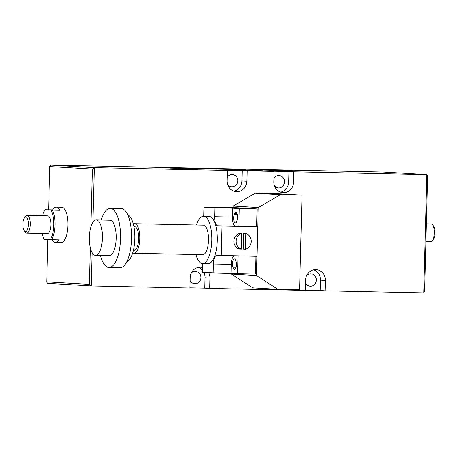 <?xml version="1.0" encoding="UTF-8"?>
<svg xmlns="http://www.w3.org/2000/svg" width="458" height="458" viewBox="0 0 458 458"><rect width="100%" height="100%" fill="white"/><g stroke="black" fill="none" stroke-linecap="round" stroke-linejoin="round"><path stroke-width="0.69" d="M255.209 193.219L276.918 193.677L302.051 195.154L280.342 194.696L255.209 193.219L233.151 206.071L258.278 207.548L256.497 275.567L231.37 274.084L231.387 273.277M255.907 256.314L255.444 274.016L213.165 272.882L213.394 264.008A8.874 3.28 91.2 0 1 216.857 255.329A8.874 3.28 91.2 0 1 216.903 255.329L257.001 256.337L257.78 226.767L256.686 226.699L257.15 208.957L233.111 207.543L233.151 206.071M242.213 170.571L247.131 170.857L246.862 181.208A10.649 9.893 -86.6 0 1 236.339 191.633A10.649 9.893 -86.6 0 1 227.076 180.796L227.345 170.445L222.428 170.153L242.213 170.571L241.944 180.921A10.649 9.893 -86.6 0 1 233.901 191.152M227.162 177.452A6.212 5.771 -86.6 0 1 232.418 174.509A6.212 5.771 -86.6 0 1 237.816 180.944A6.212 5.771 -86.6 0 1 231.885 186.921A6.212 5.771 -86.6 0 1 231.685 186.916A6.212 5.771 -86.6 0 1 227.706 184.843M198.205 267.426A10.649 9.893 -86.6 0 1 202.293 270.146M203.799 272.327A10.649 9.893 -86.6 0 1 205.035 277.783L204.766 288.134L189.898 287.824M191.312 272.962A6.212 5.771 -86.6 0 1 195.509 271.376A6.212 5.771 -86.6 0 1 200.907 277.806A6.212 5.771 -86.6 0 1 194.982 283.788A6.212 5.771 -86.6 0 1 194.776 283.777A6.212 5.771 -86.6 0 1 190.087 280.628M90.312 247.83L89.35 284.395L46.739 281.888L47.529 283.365L91.234 285.935L189.893 288.008L190.167 277.657A10.649 9.893 -86.6 0 1 200.684 267.232A10.649 9.893 -86.6 0 1 202.362 267.489M208.711 272.619A10.649 9.893 -86.6 0 1 209.953 278.075L209.684 288.425L204.766 288.134M313.633 269.848A10.649 9.893 -86.6 0 1 320.463 280.21L320.188 290.561L305.326 290.252M306.74 275.39A6.212 5.771 -86.6 0 1 310.93 273.804A6.212 5.771 -86.6 0 1 316.335 280.233A6.212 5.771 -86.6 0 1 310.404 286.216A6.212 5.771 -86.6 0 1 310.203 286.204A6.212 5.771 -86.6 0 1 305.515 283.055M209.684 288.425L305.32 290.435L305.589 280.084A10.649 9.893 -86.6 0 1 316.112 269.659A10.649 9.893 -86.6 0 1 325.38 280.502L325.106 290.853L320.188 290.561M288.935 171.55L293.853 171.842L293.578 182.192A10.649 9.893 -86.6 0 1 283.061 192.618A10.649 9.893 -86.6 0 1 273.792 181.774L274.067 171.424L269.149 171.137L288.935 171.55L288.666 181.9A10.649 9.893 -86.6 0 1 280.622 192.137M273.878 178.437A6.212 5.771 -86.6 0 1 279.134 175.494A6.212 5.771 -86.6 0 1 284.538 181.923A6.212 5.771 -86.6 0 1 278.607 187.906A6.212 5.771 -86.6 0 1 278.407 187.894A6.212 5.771 -86.6 0 1 274.428 185.828M258.278 207.548L280.342 194.696M231.37 274.084L252.73 287.847L277.863 289.33L256.497 275.567M277.863 289.33L299.572 289.782L302.051 195.154M233.471 170.078L262.566 170.765L233.471 170.078M216.537 169.076L245.631 169.769L216.537 169.076M263.253 170.061L292.353 170.754L263.253 170.061M169.815 168.097L198.909 168.79L169.815 168.097M432.129 240.931L433.314 239.597A7.397 2.737 -88.8 0 0 435.1 232.956A7.397 2.737 -88.8 0 0 433.6 226.034L432.472 224.649A8.874 3.28 91.2 0 1 434.27 232.956A8.874 3.28 91.2 0 1 432.129 240.931A8.874 3.28 91.2 0 1 430.806 241.635L425.94 241.538M426.404 223.79L431.178 223.888A8.874 3.28 91.2 0 1 431.224 223.893A8.874 3.28 91.2 0 1 432.472 224.649M42.508 215.718A16.866 6.235 91.2 0 1 45.016 209.741L52.63 209.879A17.753 6.561 91.2 0 1 56.237 207.131L61.733 207.245A17.753 6.561 91.2 0 1 67.921 225.13A17.753 6.561 91.2 0 1 60.988 242.74L55.492 242.626A17.753 6.561 91.2 0 1 52 239.729M56.237 207.131A17.753 6.561 91.2 0 1 59.878 210.308L50.998 210.096A16.866 6.235 91.2 0 1 53.849 225.073A16.866 6.235 91.2 0 1 50.225 239.666L51.68 239.723A17.753 6.561 -88.8 0 0 52.458 210.148M51.68 239.723L59.099 239.877A17.753 6.561 91.2 0 1 55.492 242.626M52.63 209.879L59.878 210.308M42.13 233.466A16.866 6.235 91.2 0 0 44.243 239.316L50.225 239.666M28.367 224.403A7.397 2.737 91.2 0 1 24.406 231.004A7.397 2.737 91.2 0 1 22.9 224.185A7.397 2.737 91.2 0 1 24.686 217.436A7.397 2.737 91.2 0 1 28.367 224.403M24.406 231.004L25.534 232.383A8.874 3.28 -88.8 0 0 26.822 233.145A8.874 3.28 -88.8 0 0 30.285 224.466A8.874 3.28 -88.8 0 0 27.24 215.403A8.874 3.28 -88.8 0 0 27.194 215.397A8.874 3.28 -88.8 0 0 25.871 216.102L24.686 217.436M27.194 215.397L47.804 215.833A8.874 3.28 91.2 0 1 47.85 215.833A8.874 3.28 91.2 0 1 50.901 224.838A8.874 3.28 91.2 0 1 47.432 233.58L26.822 233.145M50.998 210.096L45.016 209.741M92.9 222.244L94.331 167.645L227.345 170.445M89.35 284.395L91.234 285.935L92.104 252.679M325.106 290.853L423.765 292.925L426.867 174.635L293.853 171.842M247.131 170.857L274.067 171.424M423.765 292.925L424.635 291.443L427.652 176.112L426.867 174.635L383.157 172.065L50.626 165.075L94.331 167.645L92.373 169.065L90.861 226.87M46.739 281.888L47.85 239.528M48.628 209.793L49.756 166.557L92.373 169.065M49.756 166.557L50.626 165.075M202.465 263.573L202.236 272.235L213.165 272.882M233.111 207.543L203.942 207.176L214.865 207.823L214.636 216.691A8.874 3.28 91.2 0 0 217.682 225.76L222.05 226.017L221.277 255.587M203.942 207.176L203.707 216.05A8.874 3.28 91.2 0 1 203.701 216.256M203.552 216.25L209.048 216.365A23.667 8.754 91.2 0 1 209.169 216.371A23.667 8.754 91.2 0 1 217.298 240.376A23.667 8.754 91.2 0 1 208.052 263.694L202.556 263.579A23.667 8.754 -88.8 0 0 211.802 240.261A23.667 8.754 -88.8 0 0 203.673 216.256A23.667 8.754 -88.8 0 0 203.552 216.25A23.667 8.754 -88.8 0 0 196.534 224.981M257.78 226.767L222.05 226.017M241.372 249.123L239.185 248.997A8.135 7.557 -86.6 0 1 233.895 241.057A8.135 7.557 -86.6 0 1 239.591 233.351L241.778 233.477L241.372 249.123A8.135 7.557 -86.6 0 1 236.076 241.189A8.135 7.557 -86.6 0 1 241.778 233.477M245.494 249.215L243.307 249.083L243.719 233.437L245.9 233.563A8.135 7.557 -86.6 0 1 251.196 241.503A8.135 7.557 -86.6 0 1 245.494 249.215L245.9 233.563M256.686 226.699L235.544 226.132A8.874 3.28 -88.8 0 1 232.498 217.069L232.727 208.195L239.288 208.585L238.818 226.326M257.15 208.957L239.288 208.585M214.865 207.823L232.727 208.195M238.046 255.942L237.582 273.644M234.296 214.459L234.593 213.737A4.883 1.803 91.2 0 1 235.876 212.38A4.883 1.803 91.2 0 1 237.484 215.46A4.883 1.803 91.2 0 1 236.958 220.785L236.666 221.512A4.883 1.803 91.2 0 1 235.378 222.863A4.883 1.803 91.2 0 1 233.775 219.788A4.883 1.803 91.2 0 1 234.296 214.459L237.318 214.521M234.09 255.856A8.874 3.28 -88.8 0 0 231.256 264.386L231.027 273.254M235.647 260.447L235.904 261.203A4.883 1.803 91.2 0 1 236.156 266.51A4.883 1.803 91.2 0 1 234.433 269.459A4.883 1.803 91.2 0 1 233.174 267.953L232.916 267.197A4.883 1.803 91.2 0 1 232.658 261.89A4.883 1.803 91.2 0 1 234.387 258.942A4.883 1.803 91.2 0 1 235.647 260.447M96.34 219.92A17.753 6.561 -88.8 0 0 96.249 219.914A17.753 6.561 -88.8 0 0 89.316 237.525A17.753 6.561 -88.8 0 0 95.504 255.409A17.753 6.561 -88.8 0 0 102.432 237.925A17.753 6.561 -88.8 0 0 96.34 219.92M95.504 255.409L109.244 255.696A17.753 6.561 -88.8 0 0 116.177 238.212A17.753 6.561 -88.8 0 0 110.08 220.206A17.753 6.561 -88.8 0 0 109.989 220.201L96.249 219.914M100.491 255.512A29.587 10.94 -88.8 0 0 108.993 267.529A29.587 10.94 -88.8 0 0 120.546 238.383A29.587 10.94 -88.8 0 0 110.389 208.379A29.587 10.94 -88.8 0 0 110.235 208.373A29.587 10.94 -88.8 0 0 101.241 220.017M108.993 267.529L119.985 267.758A29.587 10.94 -88.8 0 0 131.543 238.618A29.587 10.94 -88.8 0 0 121.381 208.608A29.587 10.94 -88.8 0 0 121.233 208.602L110.235 208.373M126.78 261.77A23.667 8.754 -88.8 0 0 134.852 238.481A23.667 8.754 -88.8 0 0 127.765 214.871M133.433 250.286L134.102 250.303A11.834 4.374 -88.8 0 0 138.722 238.647A11.834 4.374 -88.8 0 0 134.658 226.641A11.834 4.374 -88.8 0 0 134.6 226.636L133.931 226.624M132.757 252.81A14.793 5.467 -88.8 0 0 134.039 253.257A14.793 5.467 -88.8 0 0 139.816 238.687A14.793 5.467 -88.8 0 0 134.738 223.681A14.793 5.467 -88.8 0 0 134.663 223.681A14.793 5.467 -88.8 0 0 133.358 224.071M134.039 253.257L202.745 254.705A14.793 5.467 -88.8 0 0 208.522 240.129A14.793 5.467 -88.8 0 0 203.444 225.13A14.793 5.467 -88.8 0 0 203.363 225.124L134.663 223.681M195.915 254.562A23.667 8.754 -88.8 0 0 202.556 263.579M246.862 181.208L241.944 180.921M209.953 278.075L205.035 277.783M325.38 280.502L320.463 280.21M293.578 182.192L288.666 181.9M217.682 225.76L235.544 226.132M214.636 216.691L232.498 217.069M213.394 264.008L231.256 264.386M232.916 267.197L235.996 267.26M233.174 267.953L235.761 268.004M234.593 213.737L237.107 213.789"/></g></svg>
